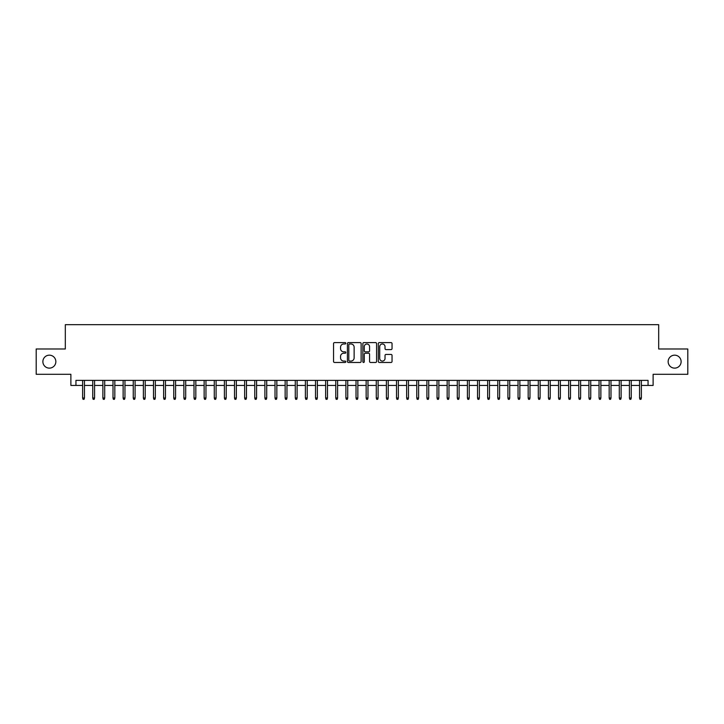 <?xml version="1.0" encoding="UTF-8"?>
<svg xmlns="http://www.w3.org/2000/svg" width="724" height="724" viewBox="0 0 724 724"><rect width="100%" height="100%" fill="white"/><g stroke="black" fill="none" stroke-linecap="round" stroke-linejoin="round"><path stroke-width="1.09" d="M345.801 343.285A0.697 0.697 0 0 0 345.104 342.597L334.542 342.597A0.996 0.996 0 0 0 333.547 343.583L333.547 361.475A0.996 0.996 0 0 0 334.542 362.471L345.104 362.471A0.697 0.697 0 0 0 345.801 361.774A0.697 0.697 0 0 0 345.104 361.077L343.737 361.077A3.177 3.177 0 0 1 340.561 357.9L340.561 356.407A3.177 3.177 0 0 1 343.737 353.231L345.104 353.231A0.697 0.697 0 0 0 345.801 352.534A0.697 0.697 0 0 0 345.104 351.837L343.737 351.837A3.177 3.177 0 0 1 340.561 348.66L340.561 347.167A3.177 3.177 0 0 1 343.737 343.981L345.104 343.981A0.697 0.697 0 0 0 345.801 343.285M668.152 361.647A6.48 6.48 0 0 0 674.632 368.127A6.48 6.48 0 0 0 681.121 361.647A6.48 6.48 0 0 0 674.632 355.167A6.48 6.48 0 0 0 668.152 361.647M42.879 361.647A6.48 6.48 0 0 0 49.368 368.127A6.48 6.48 0 0 0 55.848 361.647A6.48 6.48 0 0 0 49.368 355.167A6.48 6.48 0 0 0 42.879 361.647M391.051 349.602A0.996 0.996 0 0 0 392.037 348.606L392.037 343.583A0.996 0.996 0 0 0 391.051 342.597L379.322 342.597A0.996 0.996 0 0 0 378.326 343.583L378.326 361.475A0.996 0.996 0 0 0 379.322 362.471L391.051 362.471A0.996 0.996 0 0 0 392.037 361.475L392.037 355.412A0.996 0.996 0 0 0 391.051 354.425L386.028 354.425A0.996 0.996 0 0 0 385.032 355.412L385.032 358.425A2.661 2.661 0 0 1 382.372 361.077A2.661 2.661 0 0 1 379.72 358.425L379.72 346.642A2.661 2.661 0 0 1 382.372 343.981A2.661 2.661 0 0 1 385.032 346.642L385.032 348.606A0.996 0.996 0 0 0 386.028 349.602L391.051 349.602M75.948 385.44L75.948 380.381L648.052 380.381L648.052 385.44L653.12 385.44L653.12 374.299L687.8 374.299L687.8 348.986L658.686 348.986L658.686 324.687L65.314 324.687L65.314 348.986L36.2 348.986L36.2 374.299L70.88 374.299L70.88 385.44L82.626 385.44M361.131 343.583A0.996 0.996 0 0 0 360.136 342.597L348.407 342.597A0.996 0.996 0 0 0 347.411 343.583L347.411 361.475A0.996 0.996 0 0 0 348.407 362.471L360.136 362.471A0.996 0.996 0 0 0 361.131 361.475L361.131 343.583M363.864 342.597L375.593 342.597A0.996 0.996 0 0 1 376.589 343.583L376.589 361.475A0.996 0.996 0 0 1 375.593 362.471L370.57 362.471A0.996 0.996 0 0 1 369.575 361.475L369.575 354.226A0.996 0.996 0 0 0 368.588 353.231L365.258 353.231A0.996 0.996 0 0 0 364.262 354.226L364.262 361.774A0.697 0.697 0 0 1 363.566 362.471A0.697 0.697 0 0 1 362.869 361.774L362.869 343.583A0.996 0.996 0 0 1 363.864 342.597M84.446 385.44L92.753 385.44M94.573 385.44L102.88 385.44M104.699 385.44L113.007 385.44M114.826 385.44L123.134 385.44M124.953 385.44L133.252 385.44M135.08 385.44L143.379 385.44M145.207 385.44L153.506 385.44M155.334 385.44L163.633 385.44M165.461 385.44L173.76 385.44M175.579 385.44L183.887 385.44M185.706 385.44L194.014 385.44M195.833 385.44L204.141 385.44M205.96 385.44L214.268 385.44M216.087 385.44L224.386 385.44M226.214 385.44L234.513 385.44M236.341 385.44L244.64 385.44M246.468 385.44L254.767 385.44M256.586 385.44L264.894 385.44M266.713 385.44L275.02 385.44M276.839 385.44L285.147 385.44M286.966 385.44L295.274 385.44M297.093 385.44L305.392 385.44M307.22 385.44L315.519 385.44M317.347 385.44L325.646 385.44M327.474 385.44L335.773 385.44M337.592 385.44L345.9 385.44M347.719 385.44L356.027 385.44M357.846 385.44L366.154 385.44M367.973 385.44L376.281 385.44M378.1 385.44L386.408 385.44M388.227 385.44L396.526 385.44M398.354 385.44L406.653 385.44M408.481 385.44L416.78 385.44M418.608 385.44L426.907 385.44M428.726 385.44L437.034 385.44M438.853 385.44L447.161 385.44M448.98 385.44L457.287 385.44M459.107 385.44L467.414 385.44M469.233 385.44L477.532 385.44M479.36 385.44L487.659 385.44M489.487 385.44L497.786 385.44M499.614 385.44L507.913 385.44M509.732 385.44L518.04 385.44M519.859 385.44L528.167 385.44M529.986 385.44L538.294 385.44M540.113 385.44L548.421 385.44M550.24 385.44L558.539 385.44M560.367 385.44L568.666 385.44M570.494 385.44L578.793 385.44M580.621 385.44L588.92 385.44M590.748 385.44L599.047 385.44M600.866 385.44L609.174 385.44M610.993 385.44L619.301 385.44M621.12 385.44L629.428 385.44M631.247 385.44L639.554 385.44M641.374 385.44L648.052 385.44M349.502 343.981A0.697 0.697 0 0 0 348.805 344.678L348.805 360.38A0.697 0.697 0 0 0 349.502 361.077L350.941 361.077A3.177 3.177 0 0 0 354.127 357.9L354.127 347.167A3.177 3.177 0 0 0 350.941 343.981L349.502 343.981M369.575 346.696A2.661 2.661 0 0 0 366.923 344.036A2.661 2.661 0 0 0 364.262 346.696L364.262 350.841A0.996 0.996 0 0 0 365.258 351.837L368.588 351.837A0.996 0.996 0 0 0 369.575 350.841L369.575 346.696M82.626 398.001L83.034 399.313L84.047 399.313L84.446 398.001L82.626 398.001L82.626 380.381M84.446 398.001L84.446 380.381M92.753 398.001L93.161 399.313L94.174 399.313L94.573 398.001L92.753 398.001L92.753 380.381M94.573 398.001L94.573 380.381M102.88 398.001L103.288 399.313L104.292 399.313L104.699 398.001L102.88 398.001L102.88 380.381M104.699 398.001L104.699 380.381M113.007 398.001L113.406 399.313L114.419 399.313L114.826 398.001L113.007 398.001L113.007 380.381M114.826 398.001L114.826 380.381M123.134 398.001L123.532 399.313L124.546 399.313L124.953 398.001L123.134 398.001L123.134 380.381M124.953 398.001L124.953 380.381M133.252 398.001L133.659 399.313L134.673 399.313L135.08 398.001L133.252 398.001L133.252 380.381M135.08 398.001L135.08 380.381M143.379 398.001L143.786 399.313L144.8 399.313L145.207 398.001L143.379 398.001L143.379 380.381M145.207 398.001L145.207 380.381M153.506 398.001L153.913 399.313L154.927 399.313L155.334 398.001L153.506 398.001L153.506 380.381M155.334 398.001L155.334 380.381M163.633 398.001L164.04 399.313L165.054 399.313L165.461 398.001L163.633 398.001L163.633 380.381M165.461 398.001L165.461 380.381M173.76 398.001L174.167 399.313L175.181 399.313L175.579 398.001L173.76 398.001L173.76 380.381M175.579 398.001L175.579 380.381M183.887 398.001L184.294 399.313L185.308 399.313L185.706 398.001L183.887 398.001L183.887 380.381M185.706 398.001L185.706 380.381M194.014 398.001L194.421 399.313L195.426 399.313L195.833 398.001L194.014 398.001L194.014 380.381M195.833 398.001L195.833 380.381M204.141 398.001L204.539 399.313L205.553 399.313L205.96 398.001L204.141 398.001L204.141 380.381M205.96 398.001L205.96 380.381M214.268 398.001L214.666 399.313L215.68 399.313L216.087 398.001L214.268 398.001L214.268 380.381M216.087 398.001L216.087 380.381M224.386 398.001L224.793 399.313L225.807 399.313L226.214 398.001L224.386 398.001L224.386 380.381M226.214 398.001L226.214 380.381M234.513 398.001L234.92 399.313L235.934 399.313L236.341 398.001L234.513 398.001L234.513 380.381M236.341 398.001L236.341 380.381M244.64 398.001L245.047 399.313L246.06 399.313L246.468 398.001L244.64 398.001L244.64 380.381M246.468 398.001L246.468 380.381M254.767 398.001L255.174 399.313L256.187 399.313L256.586 398.001L254.767 398.001L254.767 380.381M256.586 398.001L256.586 380.381M264.894 398.001L265.301 399.313L266.314 399.313L266.713 398.001L264.894 398.001L264.894 380.381M266.713 398.001L266.713 380.381M275.02 398.001L275.428 399.313L276.432 399.313L276.839 398.001L275.02 398.001L275.02 380.381M276.839 398.001L276.839 380.381M285.147 398.001L285.546 399.313L286.559 399.313L286.966 398.001L285.147 398.001L285.147 380.381M286.966 398.001L286.966 380.381M295.274 398.001L295.673 399.313L296.686 399.313L297.093 398.001L295.274 398.001L295.274 380.381M297.093 398.001L297.093 380.381M305.392 398.001L305.799 399.313L306.813 399.313L307.22 398.001L305.392 398.001L305.392 380.381M307.22 398.001L307.22 380.381M315.519 398.001L315.926 399.313L316.94 399.313L317.347 398.001L315.519 398.001L315.519 380.381M317.347 398.001L317.347 380.381M325.646 398.001L326.053 399.313L327.067 399.313L327.474 398.001L325.646 398.001L325.646 380.381M327.474 398.001L327.474 380.381M335.773 398.001L336.18 399.313L337.194 399.313L337.592 398.001L335.773 398.001L335.773 380.381M337.592 398.001L337.592 380.381M345.9 398.001L346.307 399.313L347.321 399.313L347.719 398.001L345.9 398.001L345.9 380.381M347.719 398.001L347.719 380.381M356.027 398.001L356.434 399.313L357.448 399.313L357.846 398.001L356.027 398.001L356.027 380.381M357.846 398.001L357.846 380.381M366.154 398.001L366.552 399.313L367.566 399.313L367.973 398.001L366.154 398.001L366.154 380.381M367.973 398.001L367.973 380.381M376.281 398.001L376.679 399.313L377.693 399.313L378.1 398.001L376.281 398.001L376.281 380.381M378.1 398.001L378.1 380.381M386.408 398.001L386.806 399.313L387.82 399.313L388.227 398.001L386.408 398.001L386.408 380.381M388.227 398.001L388.227 380.381M396.526 398.001L396.933 399.313L397.947 399.313L398.354 398.001L396.526 398.001L396.526 380.381M398.354 398.001L398.354 380.381M406.653 398.001L407.06 399.313L408.074 399.313L408.481 398.001L406.653 398.001L406.653 380.381M408.481 398.001L408.481 380.381M416.78 398.001L417.187 399.313L418.201 399.313L418.608 398.001L416.78 398.001L416.78 380.381M418.608 398.001L418.608 380.381M426.907 398.001L427.314 399.313L428.327 399.313L428.726 398.001L426.907 398.001L426.907 380.381M428.726 398.001L428.726 380.381M437.034 398.001L437.441 399.313L438.454 399.313L438.853 398.001L437.034 398.001L437.034 380.381M438.853 398.001L438.853 380.381M447.161 398.001L447.568 399.313L448.572 399.313L448.98 398.001L447.161 398.001L447.161 380.381M448.98 398.001L448.98 380.381M457.287 398.001L457.686 399.313L458.699 399.313L459.107 398.001L457.287 398.001L457.287 380.381M459.107 398.001L459.107 380.381M467.414 398.001L467.813 399.313L468.826 399.313L469.233 398.001L467.414 398.001L467.414 380.381M469.233 398.001L469.233 380.381M477.532 398.001L477.94 399.313L478.953 399.313L479.36 398.001L477.532 398.001L477.532 380.381M479.36 398.001L479.36 380.381M487.659 398.001L488.066 399.313L489.08 399.313L489.487 398.001L487.659 398.001L487.659 380.381M489.487 398.001L489.487 380.381M497.786 398.001L498.193 399.313L499.207 399.313L499.614 398.001L497.786 398.001L497.786 380.381M499.614 398.001L499.614 380.381M507.913 398.001L508.32 399.313L509.334 399.313L509.732 398.001L507.913 398.001L507.913 380.381M509.732 398.001L509.732 380.381M518.04 398.001L518.447 399.313L519.461 399.313L519.859 398.001L518.04 398.001L518.04 380.381M519.859 398.001L519.859 380.381M528.167 398.001L528.574 399.313L529.579 399.313L529.986 398.001L528.167 398.001L528.167 380.381M529.986 398.001L529.986 380.381M538.294 398.001L538.692 399.313L539.706 399.313L540.113 398.001L538.294 398.001L538.294 380.381M540.113 398.001L540.113 380.381M548.421 398.001L548.819 399.313L549.833 399.313L550.24 398.001L548.421 398.001L548.421 380.381M550.24 398.001L550.24 380.381M558.539 398.001L558.946 399.313L559.96 399.313L560.367 398.001L558.539 398.001L558.539 380.381M560.367 398.001L560.367 380.381M568.666 398.001L569.073 399.313L570.087 399.313L570.494 398.001L568.666 398.001L568.666 380.381M570.494 398.001L570.494 380.381M578.793 398.001L579.2 399.313L580.214 399.313L580.621 398.001L578.793 398.001L578.793 380.381M580.621 398.001L580.621 380.381M588.92 398.001L589.327 399.313L590.341 399.313L590.748 398.001L588.92 398.001L588.92 380.381M590.748 398.001L590.748 380.381M599.047 398.001L599.454 399.313L600.467 399.313L600.866 398.001L599.047 398.001L599.047 380.381M600.866 398.001L600.866 380.381M609.174 398.001L609.581 399.313L610.594 399.313L610.993 398.001L609.174 398.001L609.174 380.381M610.993 398.001L610.993 380.381M619.301 398.001L619.708 399.313L620.712 399.313L621.12 398.001L619.301 398.001L619.301 380.381M621.12 398.001L621.12 380.381M629.428 398.001L629.826 399.313L630.839 399.313L631.247 398.001L629.428 398.001L629.428 380.381M631.247 398.001L631.247 380.381M639.554 398.001L639.953 399.313L640.966 399.313L641.374 398.001L639.554 398.001L639.554 380.381M641.374 398.001L641.374 380.381"/></g></svg>
